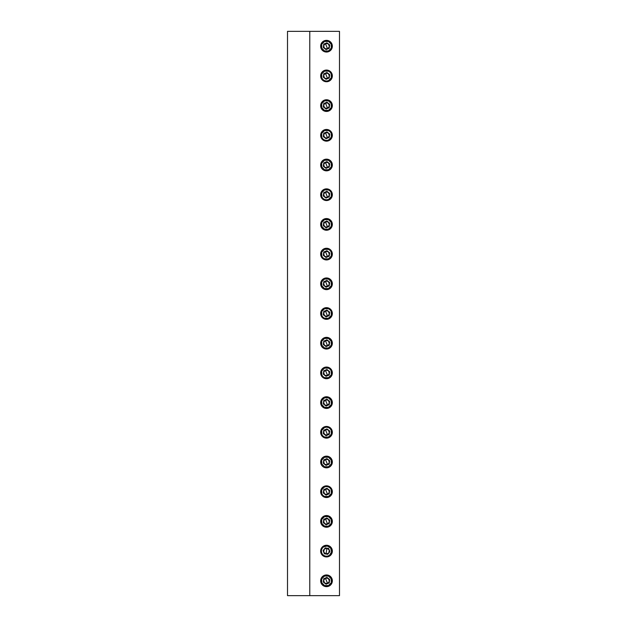 <?xml version="1.0" encoding="UTF-8"?>
<svg xmlns="http://www.w3.org/2000/svg" width="627" height="627" viewBox="0 0 627 627"><rect width="100%" height="100%" fill="white"/><g stroke="black" fill="none" stroke-linecap="round" stroke-linejoin="round"><path stroke-width="0.94" d="M339.489 595.65L339.489 31.35L339.489 595.65L309.785 595.65L309.785 31.35L339.489 31.35L287.511 31.35L287.511 595.65L287.511 31.35L309.785 31.35L309.785 595.65L287.511 595.65L339.489 595.65M326.032 554.033L323.72 552.168L324.183 549.228L326.957 548.163L326.032 554.033L327.733 554.299L324.339 553.766L323.109 550.569L325.264 547.896L328.65 548.429L329.888 551.635L327.733 554.299L329.888 551.635L327.733 554.299L326.032 554.033L324.096 552.849L323.109 550.569L324.339 553.766L323.54 551.415L324.183 549.228L323.109 550.569L324.747 548.696L326.957 548.163L325.264 547.896L328.65 548.429L326.957 548.163L328.368 548.79L329.269 550.028L328.65 548.429L329.888 551.635L329.269 550.028L329.434 551.564L328.807 552.967L327.568 553.876L326.032 554.033L326.957 548.163L329.269 550.028L328.807 552.967L326.032 554.033M327.404 545.325A5.847 5.847 0 0 1 332.271 552.011A5.847 5.847 0 0 1 325.585 556.878A5.847 5.847 0 0 0 332.271 552.011A5.847 5.847 0 0 0 327.404 545.325L327.294 546.015A5.141 5.141 0 0 1 331.581 551.901A5.141 5.141 0 0 1 325.695 556.18L325.585 556.878L325.695 556.18L327.702 556.102L329.528 555.256L331.581 551.901L330.656 548.069L327.294 546.015L323.469 546.94L322.106 548.413L321.416 550.302L321.494 552.309L322.341 554.127L323.814 555.491L325.695 556.18A5.141 5.141 0 0 1 321.416 550.302A5.141 5.141 0 0 1 327.294 546.015L327.404 545.325A5.847 5.847 0 0 0 320.718 550.192A5.847 5.847 0 0 0 325.585 556.878A5.847 5.847 0 0 1 320.718 550.192A5.847 5.847 0 0 1 327.404 545.325M327.631 583.549L324.684 583.157L323.548 580.406L325.358 578.055L327.631 583.549L329.214 582.891L326.048 584.199L323.328 582.107L323.775 578.705L326.949 577.396L329.669 579.489L329.214 582.891L329.669 579.489L329.214 582.891L326.048 584.199L327.631 583.549L325.358 583.549L323.328 582.107L326.048 584.199L323.751 581.934L323.775 578.705L323.328 582.107L323.751 579.661L325.358 578.055L323.775 578.705L326.949 577.396L325.358 578.055L326.886 577.851L328.305 578.447L326.949 577.396L329.669 579.489L328.305 578.447L329.246 579.661L329.441 581.19L328.854 582.608L327.631 583.549L325.358 578.055L328.305 578.447L329.441 581.19L327.631 583.549M324.261 575.398A5.847 5.847 0 0 1 331.902 578.564A5.847 5.847 0 0 1 328.728 586.206A5.847 5.847 0 0 0 331.902 578.564A5.847 5.847 0 0 0 324.261 575.398L324.535 576.048A5.141 5.141 0 0 1 331.252 578.839A5.141 5.141 0 0 1 328.462 585.555L328.728 586.206L328.462 585.555L331.252 582.773L331.252 578.839L328.47 576.048L324.535 576.048L321.745 578.831L321.745 582.765L324.527 585.555L328.462 585.555A5.141 5.141 0 0 1 321.745 582.765A5.141 5.141 0 0 1 324.535 576.048L324.261 575.398A5.847 5.847 0 0 0 321.095 583.032A5.847 5.847 0 0 0 328.728 586.206A5.847 5.847 0 0 1 321.095 583.032A5.847 5.847 0 0 1 324.261 575.398M327.631 524.148L324.684 523.757L323.548 521.006L325.358 518.654L327.631 524.148L329.214 523.49L326.048 524.799L323.328 522.714L323.775 519.305L326.949 517.996L329.669 520.089L329.214 523.49L329.669 520.089L329.214 523.49L326.048 524.799L327.631 524.148L325.358 524.148L323.328 522.714L326.048 524.799L323.751 522.534L323.775 519.305L323.328 522.714L323.751 520.261L325.358 518.654L323.775 519.305L326.949 517.996L325.358 518.654L326.886 518.451L328.305 519.046L326.949 517.996L329.669 520.089L328.305 519.046L329.246 520.269L329.441 521.789L328.854 523.208L327.631 524.148L325.358 518.654L328.305 519.046L329.441 521.789L327.631 524.148M324.261 515.997A5.847 5.847 0 0 1 331.902 519.164A5.847 5.847 0 0 1 328.728 526.805A5.847 5.847 0 0 0 331.902 519.164A5.847 5.847 0 0 0 324.261 515.997L324.535 516.648A5.141 5.141 0 0 1 331.252 519.438A5.141 5.141 0 0 1 328.462 526.155L328.728 526.805L328.462 526.155L331.252 523.373L331.252 519.438L328.47 516.648L324.535 516.648L321.745 519.43L321.745 523.365L324.527 526.155L328.462 526.155A5.141 5.141 0 0 1 321.745 523.365A5.141 5.141 0 0 1 324.535 516.648L324.261 515.997A5.847 5.847 0 0 0 321.095 523.631A5.847 5.847 0 0 0 328.728 526.805A5.847 5.847 0 0 1 321.095 523.631A5.847 5.847 0 0 1 324.261 515.997M327.631 494.444L324.684 494.06L323.548 491.309L325.358 488.95L327.631 494.444L329.214 493.794L326.048 495.103L323.328 493.01L323.775 489.609L326.949 488.3L329.669 490.392L329.214 493.794L329.669 490.392L329.214 493.794L326.048 495.103L327.631 494.444L325.358 494.444L323.328 493.01L326.048 495.103L323.751 492.838L323.775 489.609L323.328 493.01L323.751 490.557L325.358 488.95L323.775 489.609L326.949 488.3L325.358 488.95L326.886 488.754L328.305 489.342L326.949 488.3L329.669 490.392L328.305 489.342L329.246 490.565L329.441 492.093L328.854 493.512L327.631 494.444L325.358 488.95L328.305 489.342L329.441 492.093L327.631 494.444M324.261 486.293A5.847 5.847 0 0 1 331.902 489.468A5.847 5.847 0 0 1 328.728 497.101A5.847 5.847 0 0 0 331.902 489.468A5.847 5.847 0 0 0 324.261 486.293L324.535 486.944A5.141 5.141 0 0 1 331.252 489.734A5.141 5.141 0 0 1 328.462 496.459L328.728 497.101L328.462 496.459L331.252 493.676L331.252 489.734L330.139 488.065L328.47 486.952L326.502 486.552L324.535 486.944L321.745 489.726L321.745 493.668L322.858 495.338L324.527 496.451L328.462 496.459A5.141 5.141 0 0 1 321.745 493.668A5.141 5.141 0 0 1 324.535 486.944L324.261 486.293A5.847 5.847 0 0 0 321.095 493.935A5.847 5.847 0 0 0 328.728 497.101A5.847 5.847 0 0 1 321.095 493.935A5.847 5.847 0 0 1 324.261 486.293M327.631 464.748L324.684 464.356L323.548 461.613L325.358 459.254L327.631 464.748L329.214 464.09L326.048 465.399L323.328 463.314L323.775 459.904L326.949 458.596L329.669 460.688L329.214 464.09L329.669 460.688L329.214 464.09L326.048 465.399L327.631 464.748L325.358 464.748L323.328 463.314L326.048 465.399L323.751 463.134L323.775 459.904L323.328 463.314L323.751 460.861L325.358 459.254L323.775 459.904L326.949 458.596L325.358 459.254L326.886 459.05L328.305 459.646L326.949 458.596L329.669 460.688L328.305 459.646L329.246 460.869L329.441 462.389L328.854 463.815L327.631 464.748L325.358 459.254L328.305 459.646L329.441 462.389L327.631 464.748M324.261 456.597A5.847 5.847 0 0 1 331.902 459.771A5.847 5.847 0 0 1 328.728 467.405A5.847 5.847 0 0 0 331.902 459.771A5.847 5.847 0 0 0 324.261 456.597L324.535 457.248A5.141 5.141 0 0 1 331.252 460.038A5.141 5.141 0 0 1 328.462 466.754L328.728 467.405L328.462 466.754L331.252 463.972L331.252 460.038L328.47 457.248L324.535 457.248L321.745 460.03L321.745 463.964L324.527 466.754L328.462 466.754A5.141 5.141 0 0 1 321.745 463.964A5.141 5.141 0 0 1 324.535 457.248L324.261 456.597A5.847 5.847 0 0 0 321.095 464.231A5.847 5.847 0 0 0 328.728 467.405A5.847 5.847 0 0 1 321.095 464.231A5.847 5.847 0 0 1 324.261 456.597M327.631 48.945L324.684 48.553L323.548 45.81L325.358 43.451L327.631 48.945L329.214 48.295L326.048 49.604L323.328 47.511L323.775 44.109L326.949 42.801L329.669 44.893L329.214 48.295L329.669 44.893L329.214 48.295L326.048 49.604L327.631 48.945L325.358 48.945L323.328 47.511L326.048 49.604L323.751 47.338L323.775 44.109L323.328 47.511L323.751 45.058L325.358 43.451L323.775 44.109L326.949 42.801L325.358 43.451L326.886 43.255L328.305 43.843L326.949 42.801L329.669 44.893L328.305 43.843L329.246 45.066L329.441 46.594L328.854 48.013L327.631 48.945L325.358 43.451L328.305 43.843L329.441 46.594L327.631 48.945M324.261 40.794A5.847 5.847 0 0 1 331.902 43.968A5.847 5.847 0 0 1 328.728 51.602A5.847 5.847 0 0 0 331.902 43.968A5.847 5.847 0 0 0 324.261 40.794L324.535 41.445A5.141 5.141 0 0 1 331.252 44.235A5.141 5.141 0 0 1 328.462 50.952L328.728 51.602L328.462 50.952L331.252 48.169L331.252 44.235L328.47 41.445L324.535 41.445L321.745 44.227L321.745 48.161L324.527 50.952L328.462 50.952A5.141 5.141 0 0 1 321.745 48.161A5.141 5.141 0 0 1 324.535 41.445L324.261 40.794A5.847 5.847 0 0 0 321.095 48.436A5.847 5.847 0 0 0 328.728 51.602A5.847 5.847 0 0 1 321.095 48.436A5.847 5.847 0 0 1 324.261 40.794M327.631 78.649L324.684 78.257L323.548 75.506L325.358 73.155L327.631 78.649L329.214 77.991L326.048 79.3L323.328 77.207L323.775 73.806L326.949 72.497L329.669 74.589L329.214 77.991L329.669 74.589L329.214 77.991L326.048 79.3L327.631 78.649L325.358 78.641L323.328 77.207L326.048 79.3L323.751 77.035L323.775 73.806L323.328 77.207L323.751 74.762L325.358 73.155L323.775 73.806L326.949 72.497L325.358 73.155L326.886 72.951L328.305 73.547L326.949 72.497L329.669 74.589L328.305 73.547L329.246 74.762L329.441 76.29L328.854 77.709L327.631 78.649L325.358 73.155L328.305 73.547L329.441 76.29L327.631 78.649M324.261 70.498A5.847 5.847 0 0 1 331.902 73.665A5.847 5.847 0 0 1 328.728 81.306A5.847 5.847 0 0 0 331.902 73.665A5.847 5.847 0 0 0 324.261 70.498L324.535 71.149A5.141 5.141 0 0 1 331.252 73.939A5.141 5.141 0 0 1 328.462 80.656L328.728 81.306L328.462 80.656L331.252 77.873L331.252 73.939L330.139 72.262L328.47 71.149L324.535 71.149L321.745 73.923L321.745 77.866L322.858 79.535L324.527 80.648L326.495 81.048L328.462 80.656A5.141 5.141 0 0 1 321.745 77.866A5.141 5.141 0 0 1 324.535 71.149L324.261 70.498A5.847 5.847 0 0 0 321.095 78.132A5.847 5.847 0 0 0 328.728 81.306A5.847 5.847 0 0 1 321.095 78.132A5.847 5.847 0 0 1 324.261 70.498M327.631 108.346L324.684 107.954L323.548 105.211L325.358 102.852L327.631 108.346L329.214 107.695L326.048 109.004L323.328 106.911L323.775 103.51L326.949 102.201L329.669 104.286L329.214 107.695L329.669 104.286L329.214 107.695L326.048 109.004L327.631 108.346L325.358 108.346L323.328 106.911L326.048 109.004L323.751 106.731L323.775 103.51L323.328 106.911L323.751 104.458L325.358 102.852L323.775 103.51L326.949 102.201L325.358 102.852L326.886 102.656L328.305 103.243L326.949 102.201L329.669 104.286L328.305 103.243L329.246 104.466L329.441 105.994L328.854 107.413L327.631 108.346L325.358 102.852L328.305 103.243L329.441 105.994L327.631 108.346M324.261 100.195A5.847 5.847 0 0 1 331.902 103.369A5.847 5.847 0 0 1 328.728 111.003A5.847 5.847 0 0 0 331.902 103.369A5.847 5.847 0 0 0 324.261 100.195L324.535 100.845A5.141 5.141 0 0 1 331.252 103.635A5.141 5.141 0 0 1 328.462 110.352L328.728 111.003L328.462 110.352L331.252 107.57L331.252 103.635L328.47 100.845L324.535 100.845L321.745 103.627L321.745 107.562L324.527 110.352L328.462 110.352A5.141 5.141 0 0 1 321.745 107.562A5.141 5.141 0 0 1 324.535 100.845L324.261 100.195A5.847 5.847 0 0 0 321.095 107.836A5.847 5.847 0 0 0 328.728 111.003A5.847 5.847 0 0 1 321.095 107.836A5.847 5.847 0 0 1 324.261 100.195M327.631 138.05L324.684 137.658L323.548 134.907L325.358 132.556L327.631 138.05L329.214 137.391L326.048 138.7L323.328 136.608L323.775 133.206L326.949 131.897L329.669 133.99L329.214 137.391L329.669 133.99L329.214 137.391L326.048 138.7L327.631 138.05L325.358 138.042L323.328 136.608L326.048 138.7L323.751 136.435L323.775 133.206L323.328 136.608L323.751 134.162L325.358 132.556L323.775 133.206L326.949 131.897L325.358 132.556L326.886 132.352L328.305 132.94L326.949 131.897L329.669 133.99L328.305 132.94L329.246 134.162L329.441 135.691L328.854 137.109L327.631 138.05L325.358 132.556L328.305 132.94L329.441 135.691L327.631 138.05M324.261 129.899A5.847 5.847 0 0 1 331.902 133.065A5.847 5.847 0 0 1 328.728 140.707A5.847 5.847 0 0 0 331.902 133.065A5.847 5.847 0 0 0 324.261 129.899L324.535 130.541A5.141 5.141 0 0 1 331.252 133.332A5.141 5.141 0 0 1 328.462 140.056L328.728 140.707L328.462 140.056L331.252 137.274L331.252 133.332L330.139 131.662L328.47 130.549L324.535 130.541L321.745 133.324L321.745 137.266L322.858 138.935L324.527 140.048L326.495 140.448L328.462 140.056A5.141 5.141 0 0 1 321.745 137.266A5.141 5.141 0 0 1 324.535 130.541L324.261 129.899A5.847 5.847 0 0 0 321.095 137.532A5.847 5.847 0 0 0 328.728 140.707A5.847 5.847 0 0 1 321.095 137.532A5.847 5.847 0 0 1 324.261 129.899M327.631 167.746L324.684 167.354L323.548 164.611L325.358 162.252L327.631 167.746L329.214 167.095L326.048 168.404L323.328 166.312L323.775 162.91L326.949 161.601L329.669 163.686L329.214 167.095L329.669 163.686L329.214 167.095L326.048 168.404L327.631 167.746L325.358 167.746L323.328 166.312L326.048 168.404L323.751 166.131L323.775 162.91L323.328 166.312L323.751 163.859L325.358 162.252L323.775 162.91L326.949 161.601L325.358 162.252L326.886 162.056L328.305 162.644L326.949 161.601L329.669 163.686L328.305 162.644L329.246 163.866L329.441 165.387L328.854 166.813L327.631 167.746L325.358 162.252L328.305 162.644L329.441 165.387L327.631 167.746M324.261 159.595A5.847 5.847 0 0 1 331.902 162.769A5.847 5.847 0 0 1 328.728 170.403A5.847 5.847 0 0 0 331.902 162.769A5.847 5.847 0 0 0 324.261 159.595L324.535 160.246A5.141 5.141 0 0 1 331.252 163.036A5.141 5.141 0 0 1 328.462 169.752L328.728 170.403L328.462 169.752L331.252 166.97L331.252 163.036L328.47 160.246L324.535 160.246L321.745 163.028L321.745 166.962L324.527 169.752L328.462 169.752A5.141 5.141 0 0 1 321.745 166.962A5.141 5.141 0 0 1 324.535 160.246L324.261 159.595A5.847 5.847 0 0 0 321.095 167.229A5.847 5.847 0 0 0 328.728 170.403A5.847 5.847 0 0 1 321.095 167.229A5.847 5.847 0 0 1 324.261 159.595M327.631 197.45L324.684 197.058L323.548 194.307L325.358 191.956L327.631 197.45L329.214 196.792L326.048 198.101L323.328 196.008L323.775 192.607L326.949 191.298L329.669 193.39L329.214 196.792L329.669 193.39L329.214 196.792L326.048 198.101L327.631 197.45L325.358 197.442L323.328 196.008L326.048 198.101L323.751 195.836L323.775 192.607L323.328 196.008L323.751 193.563L325.358 191.956L323.775 192.607L326.949 191.298L325.358 191.956L326.886 191.752L328.305 192.34L326.949 191.298L329.669 193.39L328.305 192.34L329.246 193.563L329.441 195.091L328.854 196.51L327.631 197.45L325.358 191.956L328.305 192.34L329.441 195.091L327.631 197.45M324.261 189.299A5.847 5.847 0 0 1 331.902 192.465A5.847 5.847 0 0 1 328.728 200.107A5.847 5.847 0 0 0 331.902 192.465A5.847 5.847 0 0 0 324.261 189.299L324.535 189.942A5.141 5.141 0 0 1 331.252 192.732A5.141 5.141 0 0 1 328.462 199.457L328.728 200.107L328.462 199.457L331.252 196.674L331.252 192.732L330.139 191.063L328.47 189.95L324.535 189.942L321.745 192.724L321.745 196.666L322.858 198.336L324.527 199.449L326.495 199.848L328.462 199.457A5.141 5.141 0 0 1 321.745 196.666A5.141 5.141 0 0 1 324.535 189.942L324.261 189.299A5.847 5.847 0 0 0 321.095 196.933A5.847 5.847 0 0 0 328.728 200.107A5.847 5.847 0 0 1 321.095 196.933A5.847 5.847 0 0 1 324.261 189.299M327.631 227.146L324.684 226.755L323.548 224.011L325.358 221.652L327.631 227.146L329.214 226.488L326.048 227.805L323.328 225.712L323.775 222.311L326.949 220.994L329.669 223.087L329.214 226.488L329.669 223.087L329.214 226.488L326.048 227.805L327.631 227.146L325.358 227.146L323.328 225.712L326.048 227.805L324.135 226.206L323.548 224.011L323.328 225.712L323.751 223.259L325.358 221.652L323.775 222.311L326.949 220.994L325.358 221.652L326.886 221.456L328.305 222.044L326.949 220.994L329.669 223.087L328.305 222.044L329.246 223.267L329.441 224.787L328.854 226.214L327.631 227.146L325.358 221.652L328.305 222.044L329.441 224.787L327.631 227.146M324.261 218.995A5.847 5.847 0 0 1 331.902 222.17A5.847 5.847 0 0 1 328.728 229.803A5.847 5.847 0 0 0 331.902 222.17A5.847 5.847 0 0 0 324.261 218.995L324.535 219.646A5.141 5.141 0 0 1 331.252 222.436A5.141 5.141 0 0 1 328.462 229.153L328.728 229.803L328.462 229.153L331.252 226.371L331.252 222.436L328.47 219.646L324.535 219.646L321.745 222.428L321.745 226.363L324.527 229.153L328.462 229.153A5.141 5.141 0 0 1 321.745 226.363A5.141 5.141 0 0 1 324.535 219.646L324.261 218.995A5.847 5.847 0 0 0 321.095 226.629A5.847 5.847 0 0 0 328.728 229.803A5.847 5.847 0 0 1 321.095 226.629A5.847 5.847 0 0 1 324.261 218.995M327.631 256.851L324.684 256.459L323.548 253.708L325.358 251.356L327.631 256.851L329.214 256.192L326.048 257.501L323.328 255.408L323.775 252.007L326.949 250.698L329.669 252.791L329.214 256.192L329.669 252.791L329.214 256.192L326.048 257.501L327.631 256.851L325.358 256.843L323.328 255.408L326.048 257.501L323.751 255.236L323.775 252.007L323.328 255.408L323.751 252.963L325.358 251.356L323.775 252.007L326.949 250.698L325.358 251.356L326.886 251.153L328.305 251.74L326.949 250.698L329.669 252.791L328.305 251.74L329.246 252.963L329.441 254.491L328.854 255.91L327.631 256.851L325.358 251.356L328.305 251.74L329.441 254.491L327.631 256.851M324.261 248.7A5.847 5.847 0 0 1 331.902 251.866A5.847 5.847 0 0 1 328.728 259.5A5.847 5.847 0 0 0 331.902 251.866A5.847 5.847 0 0 0 324.261 248.7L324.535 249.342A5.141 5.141 0 0 1 331.252 252.132A5.141 5.141 0 0 1 328.462 258.857L328.728 259.5L328.462 258.857L331.252 256.075L331.252 252.132L330.139 250.463L328.47 249.35L324.535 249.342L321.745 252.125L321.745 256.067L322.858 257.736L324.527 258.849L328.462 258.857A5.141 5.141 0 0 1 321.745 256.067A5.141 5.141 0 0 1 324.535 249.342L324.261 248.7A5.847 5.847 0 0 0 321.095 256.333A5.847 5.847 0 0 0 328.728 259.5A5.847 5.847 0 0 1 321.095 256.333A5.847 5.847 0 0 1 324.261 248.7M327.631 286.547L324.684 286.155L323.548 283.412L325.358 281.053L327.631 286.547L329.214 285.888L326.048 287.205L323.328 285.113L323.775 281.711L326.949 280.394L329.669 282.487L329.214 285.888L329.669 282.487L329.214 285.888L326.048 287.205L327.631 286.547L325.358 286.547L323.328 285.113L326.048 287.205L324.135 285.606L323.548 283.412L323.328 285.113L323.751 282.659L325.358 281.053L323.775 281.711L326.949 280.394L325.358 281.053L326.886 280.857L328.305 281.445L326.949 280.394L329.669 282.487L328.305 281.445L329.246 282.667L329.441 284.188L328.854 285.614L327.631 286.547L325.358 281.053L328.305 281.445L329.441 284.188L327.631 286.547M324.261 278.396A5.847 5.847 0 0 1 331.902 281.57A5.847 5.847 0 0 1 328.728 289.204A5.847 5.847 0 0 0 331.902 281.57A5.847 5.847 0 0 0 324.261 278.396L324.535 279.046A5.141 5.141 0 0 1 331.252 281.837A5.141 5.141 0 0 1 328.462 288.553L328.728 289.204L328.462 288.553L331.252 285.771L331.252 281.837L328.47 279.046L324.535 279.046L321.745 281.829L321.745 285.763L324.527 288.553L328.462 288.553A5.141 5.141 0 0 1 321.745 285.763A5.141 5.141 0 0 1 324.535 279.046L324.261 278.396A5.847 5.847 0 0 0 321.095 286.03A5.847 5.847 0 0 0 328.728 289.204A5.847 5.847 0 0 1 321.095 286.03A5.847 5.847 0 0 1 324.261 278.396M327.631 316.251L324.684 315.859L323.548 313.108L325.358 310.749L327.631 316.251L329.214 315.593L326.048 316.901L323.328 314.809L323.775 311.407L326.949 310.099L329.669 312.191L329.214 315.593L329.669 312.191L329.214 315.593L326.048 316.901L327.631 316.251L325.358 316.243L323.328 314.809L326.048 316.901L323.751 314.636L323.775 311.407L323.328 314.809L323.751 312.364L325.358 310.749L323.775 311.407L326.949 310.099L325.358 310.749L326.886 310.553L328.305 311.141L326.949 310.099L329.669 312.191L328.305 311.141L329.246 312.364L329.441 313.892L328.854 315.31L327.631 316.251L325.358 310.749L328.305 311.141L329.441 313.892L327.631 316.251M324.261 308.1A5.847 5.847 0 0 1 331.902 311.266A5.847 5.847 0 0 1 328.728 318.9A5.847 5.847 0 0 0 331.902 311.266A5.847 5.847 0 0 0 324.261 308.1L324.535 308.743A5.141 5.141 0 0 1 331.252 311.533A5.141 5.141 0 0 1 328.462 318.257L328.728 318.9L328.462 318.257L331.252 315.475L331.252 311.533L330.139 309.863L328.47 308.75L324.535 308.743L321.745 311.525L321.745 315.467L322.858 317.137L324.527 318.25L328.462 318.257A5.141 5.141 0 0 1 321.745 315.467A5.141 5.141 0 0 1 324.535 308.743L324.261 308.1A5.847 5.847 0 0 0 321.095 315.734A5.847 5.847 0 0 0 328.728 318.9A5.847 5.847 0 0 1 321.095 315.734A5.847 5.847 0 0 1 324.261 308.1M327.631 345.947L324.684 345.555L323.548 342.812L325.358 340.453L327.631 345.947L329.214 345.289L326.048 346.606L323.328 344.513L323.775 341.112L326.949 339.795L329.669 341.887L329.214 345.289L329.669 341.887L329.214 345.289L326.048 346.606L327.631 345.947L325.358 345.947L323.328 344.513L326.048 346.606L324.135 345.007L323.548 342.812L323.328 344.513L323.751 342.06L325.358 340.453L323.775 341.112L326.949 339.795L325.358 340.453L326.886 340.257L328.305 340.845L326.949 339.795L329.669 341.887L328.305 340.845L329.246 342.068L329.441 343.588L328.854 345.015L327.631 345.947L325.358 340.453L328.305 340.845L329.441 343.588L327.631 345.947M324.261 337.796A5.847 5.847 0 0 1 331.902 340.97A5.847 5.847 0 0 1 328.728 348.604A5.847 5.847 0 0 0 331.902 340.97A5.847 5.847 0 0 0 324.261 337.796L324.535 338.447A5.141 5.141 0 0 1 331.252 341.237A5.141 5.141 0 0 1 328.462 347.954L328.728 348.604L328.462 347.954L331.252 345.171L331.252 341.237L328.47 338.447L324.535 338.447L321.745 341.229L321.745 345.163L324.527 347.954L328.462 347.954A5.141 5.141 0 0 1 321.745 345.163A5.141 5.141 0 0 1 324.535 338.447L324.261 337.796A5.847 5.847 0 0 0 321.095 345.43A5.847 5.847 0 0 0 328.728 348.604A5.847 5.847 0 0 1 321.095 345.43A5.847 5.847 0 0 1 324.261 337.796M327.631 375.644L324.684 375.26L323.548 372.509L325.358 370.149L327.631 375.644L329.214 374.993L326.048 376.302L323.328 374.209L323.775 370.808L326.949 369.499L329.669 371.592L329.214 374.993L329.669 371.592L329.214 374.993L326.048 376.302L327.631 375.644L325.358 375.644L323.328 374.209L326.048 376.302L323.751 374.037L323.775 370.808L323.328 374.209L323.751 371.764L325.358 370.149L323.775 370.808L326.949 369.499L325.358 370.149L326.886 369.954L328.305 370.541L326.949 369.499L329.669 371.592L328.305 370.541L329.246 371.764L329.441 373.292L328.854 374.711L327.631 375.644L325.358 370.149L328.305 370.541L329.441 373.292L327.631 375.644M324.261 367.5A5.847 5.847 0 0 1 331.902 370.667A5.847 5.847 0 0 1 328.728 378.3A5.847 5.847 0 0 0 331.902 370.667A5.847 5.847 0 0 0 324.261 367.5L324.535 368.143A5.141 5.141 0 0 1 331.252 370.933A5.141 5.141 0 0 1 328.462 377.658L328.728 378.3L328.462 377.658L331.252 374.875L331.252 370.933L330.139 369.264L328.47 368.151L324.535 368.143L321.745 370.925L321.745 374.868L322.858 376.537L324.527 377.65L328.462 377.658A5.141 5.141 0 0 1 321.745 374.868A5.141 5.141 0 0 1 324.535 368.143L324.261 367.5A5.847 5.847 0 0 0 321.095 375.134A5.847 5.847 0 0 0 328.728 378.3A5.847 5.847 0 0 1 321.095 375.134A5.847 5.847 0 0 1 324.261 367.5M327.631 405.348L324.684 404.956L323.548 402.213L325.358 399.854L327.631 405.348L329.214 404.689L326.048 406.006L323.328 403.913L323.775 400.512L326.949 399.195L329.669 401.288L329.214 404.689L329.669 401.288L329.214 404.689L326.048 406.006L327.631 405.348L325.358 405.348L323.328 403.913L326.048 406.006L324.135 404.407L323.548 402.213L323.328 403.913L323.751 401.46L325.358 399.854L323.775 400.512L326.949 399.195L325.358 399.854L326.886 399.65L328.305 400.245L326.949 399.195L329.669 401.288L328.305 400.245L329.246 401.468L329.441 402.989L328.854 404.415L327.631 405.348L325.358 399.854L328.305 400.245L329.441 402.989L327.631 405.348M324.261 397.197A5.847 5.847 0 0 1 331.902 400.371A5.847 5.847 0 0 1 328.728 408.005A5.847 5.847 0 0 0 331.902 400.371A5.847 5.847 0 0 0 324.261 397.197L324.535 397.847A5.141 5.141 0 0 1 331.252 400.637A5.141 5.141 0 0 1 328.462 407.354L328.728 408.005L328.462 407.354L331.252 404.572L331.252 400.637L328.47 397.847L324.535 397.847L321.745 400.629L321.745 404.564L324.527 407.354L328.462 407.354A5.141 5.141 0 0 1 321.745 404.564A5.141 5.141 0 0 1 324.535 397.847L324.261 397.197A5.847 5.847 0 0 0 321.095 404.83A5.847 5.847 0 0 0 328.728 408.005A5.847 5.847 0 0 1 321.095 404.83A5.847 5.847 0 0 1 324.261 397.197M327.631 435.044L324.684 434.66L323.548 431.909L325.358 429.55L327.631 435.044L329.214 434.393L326.048 435.702L323.328 433.61L323.775 430.208L326.949 428.899L329.669 430.992L329.214 434.393L329.669 430.992L329.214 434.393L326.048 435.702L327.631 435.044L325.358 435.044L323.328 433.61L326.048 435.702L323.751 433.437L323.775 430.208L323.328 433.61L323.751 431.157L325.358 429.55L323.775 430.208L326.949 428.899L325.358 429.55L326.886 429.354L328.305 429.942L326.949 428.899L329.669 430.992L328.305 429.942L329.246 431.164L329.441 432.693L328.854 434.111L327.631 435.044L325.358 429.55L328.305 429.942L329.441 432.693L327.631 435.044M324.261 426.893A5.847 5.847 0 0 1 331.902 430.067A5.847 5.847 0 0 1 328.728 437.701A5.847 5.847 0 0 0 331.902 430.067A5.847 5.847 0 0 0 324.261 426.893L324.535 427.543A5.141 5.141 0 0 1 331.252 430.334A5.141 5.141 0 0 1 328.462 437.058L328.728 437.701L328.462 437.058L331.252 434.276L331.252 430.334L330.139 428.664L328.47 427.551L326.502 427.152L324.535 427.543L321.745 430.326L321.745 434.268L322.858 435.937L324.527 437.05L328.462 437.058A5.141 5.141 0 0 1 321.745 434.268A5.141 5.141 0 0 1 324.535 427.543L324.261 426.893A5.847 5.847 0 0 0 321.095 434.535A5.847 5.847 0 0 0 328.728 437.701A5.847 5.847 0 0 1 321.095 434.535A5.847 5.847 0 0 1 324.261 426.893"/></g></svg>
